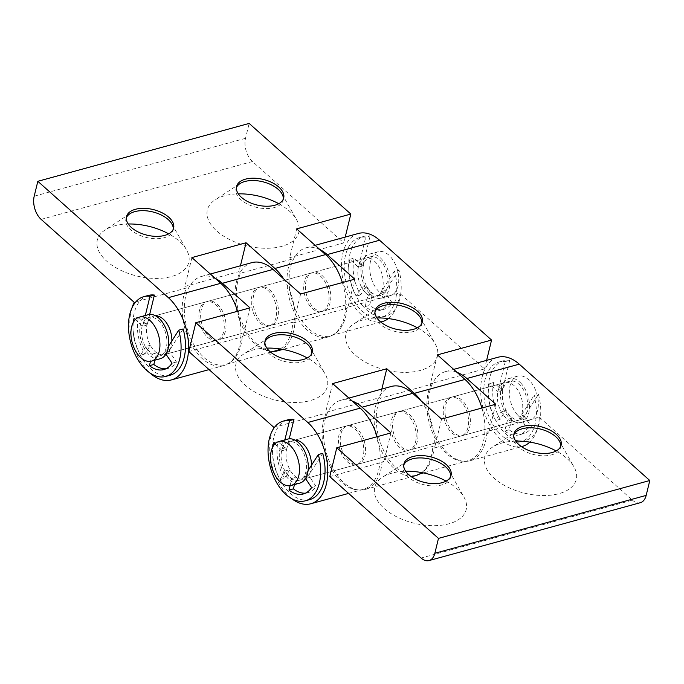 <?xml version="1.0" encoding="UTF-8"?>
<svg xmlns="http://www.w3.org/2000/svg" width="684" height="684" viewBox="0 0 684 684"><rect width="100%" height="100%" fill="white"/><g stroke="black" fill="none" stroke-linecap="round" stroke-linejoin="round"><path stroke-width="0.51" stroke-dasharray="3.42 2.56" d="M209.364 336.81A19.964 11.979 -105.3 0 0 218.606 339.777A19.964 11.979 -105.3 0 0 226.019 324.592A19.964 11.979 -105.3 0 0 217.307 304.235A19.964 11.979 -105.3 0 0 208.064 301.259A19.964 11.979 -105.3 0 0 200.651 316.444A19.964 11.979 -105.3 0 0 209.364 336.81M267.94 290.367A19.964 11.979 74.7 0 1 276.644 310.733A19.964 11.979 74.7 0 1 269.239 325.917A19.964 11.979 74.7 0 1 259.997 322.942A19.964 11.979 74.7 0 1 251.284 302.584A19.964 11.979 74.7 0 1 258.689 287.391A19.964 11.979 74.7 0 1 267.94 290.367M266.854 348.088A47.068 25.564 13.7 0 0 253.2 349.952A47.068 25.564 13.7 0 0 243.641 354.09A47.068 25.564 13.7 0 0 250.036 388.965A47.068 25.564 13.7 0 0 310.074 400.644A47.068 25.564 13.7 0 0 325.131 373.951A47.068 25.564 13.7 0 0 307.278 357.946M264.922 341.889A24.248 13.167 13.7 0 0 264.546 343.026A24.248 13.167 13.7 0 0 276.31 358.45A24.248 13.167 13.7 0 0 302.747 361.827A24.248 13.167 13.7 0 0 311.656 354.517A24.248 13.167 13.7 0 0 311.844 353.329M417.343 327.798A47.068 25.564 -166.3 0 1 435.195 343.813A47.068 25.564 -166.3 0 1 420.138 370.497A47.068 25.564 -166.3 0 1 360.1 358.826A47.068 25.564 -166.3 0 1 353.705 323.951A47.068 25.564 -166.3 0 1 363.264 319.813A47.068 25.564 -166.3 0 1 376.918 317.949M421.908 323.181A24.248 13.167 -166.3 0 1 421.729 324.37A24.248 13.167 -166.3 0 1 412.82 331.68A24.248 13.167 -166.3 0 1 386.374 328.303A24.248 13.167 -166.3 0 1 374.61 312.887A24.248 13.167 -166.3 0 1 374.994 311.75M295.172 440.222A19.964 11.979 -105.3 0 0 293.47 440.47A19.964 11.979 -105.3 0 0 286.066 455.655A19.964 11.979 -105.3 0 0 294.77 476.021A19.964 11.979 -105.3 0 0 304.021 478.997A19.964 11.979 -105.3 0 0 311.442 465.3M347.164 461.674A19.964 11.979 -105.3 0 0 356.407 464.641A19.964 11.979 -105.3 0 0 363.811 449.456A19.964 11.979 -105.3 0 0 355.107 429.099A19.964 11.979 -105.3 0 0 345.856 426.123A19.964 11.979 -105.3 0 0 338.452 441.308A19.964 11.979 -105.3 0 0 347.164 461.674M401.311 446.84A19.964 11.979 -105.3 0 0 410.562 449.815A19.964 11.979 -105.3 0 0 417.967 434.631A19.964 11.979 -105.3 0 0 409.254 414.265A19.964 11.979 -105.3 0 0 400.012 411.298A19.964 11.979 -105.3 0 0 392.607 426.483A19.964 11.979 -105.3 0 0 401.311 446.84M451.944 432.981A19.964 11.979 -105.3 0 0 461.187 435.947A19.964 11.979 -105.3 0 0 468.6 420.763A19.964 11.979 -105.3 0 0 459.887 400.397A19.964 11.979 -105.3 0 0 450.645 397.43A19.964 11.979 -105.3 0 0 443.232 412.614A19.964 11.979 -105.3 0 0 451.944 432.981M215.109 278.268A45.64 27.377 -105.3 0 0 201.284 276.498A45.64 27.377 -105.3 0 0 185.766 295.941A45.64 27.377 -105.3 0 0 193.974 344.787A45.64 27.377 -105.3 0 0 225.395 364.538A45.64 27.377 -105.3 0 0 240.913 345.095A45.64 27.377 -105.3 0 0 242.247 336.092L292.872 322.224A45.64 27.377 74.7 0 1 291.538 331.227A45.64 27.377 74.7 0 1 280.072 348.96M276.02 350.678A45.64 27.377 74.7 0 1 244.598 330.919A45.64 27.377 74.7 0 1 236.39 282.082A45.64 27.377 74.7 0 1 251.909 262.63M377.132 436.717A45.64 27.377 74.7 0 1 378.705 469.959A45.64 27.377 74.7 0 1 363.187 489.411A45.64 27.377 74.7 0 1 331.766 469.651A45.64 27.377 74.7 0 1 323.558 420.814A45.64 27.377 74.7 0 1 326.311 413.059L273.916 427.414M272.925 429.655A45.64 27.377 -105.3 0 0 271.172 435.161A45.64 27.377 -105.3 0 0 291.854 498.773M481.912 408.015A45.64 27.377 74.7 0 1 483.485 441.266A45.64 27.377 74.7 0 1 467.967 460.708A45.64 27.377 74.7 0 1 436.554 440.958A45.64 27.377 74.7 0 1 428.338 392.112A45.64 27.377 74.7 0 1 431.091 384.365L380.458 398.233L379.757 397.601L325.601 412.435L326.311 413.059M421.062 400.781A45.64 27.377 74.7 0 1 432.861 455.134A45.64 27.377 74.7 0 1 421.806 472.61M421.293 472.918A45.64 27.377 74.7 0 1 417.343 474.576A45.64 27.377 74.7 0 1 385.921 454.817A45.64 27.377 74.7 0 1 377.713 405.98A45.64 27.377 74.7 0 1 380.458 398.233M314.144 308.116A19.964 11.979 -105.3 0 0 323.395 311.083A19.964 11.979 -105.3 0 0 330.799 295.898A19.964 11.979 -105.3 0 0 322.087 275.532A19.964 11.979 -105.3 0 0 312.844 272.565A19.964 11.979 -105.3 0 0 305.44 287.75A19.964 11.979 -105.3 0 0 314.144 308.116M366.538 293.761A19.964 11.979 -105.3 0 0 375.781 296.736A19.964 11.979 -105.3 0 0 383.185 281.551A19.964 11.979 -105.3 0 0 374.481 261.185A19.964 11.979 -105.3 0 0 365.23 258.219A19.964 11.979 -105.3 0 0 357.826 273.403A19.964 11.979 -105.3 0 0 366.538 293.761M358.45 233.458A45.64 27.377 -105.3 0 0 342.932 252.9A45.64 27.377 -105.3 0 0 351.14 301.738A45.64 27.377 -105.3 0 0 382.561 321.497M388.409 318.582A45.64 27.377 -105.3 0 0 398.079 302.054A45.64 27.377 -105.3 0 0 399.422 293.043L484.537 368.907L430.381 383.733L431.091 384.365M319.898 249.574A45.64 27.377 -105.3 0 0 306.064 247.805A45.64 27.377 -105.3 0 0 290.546 267.247A45.64 27.377 -105.3 0 0 298.754 316.094A45.64 27.377 -105.3 0 0 330.175 335.844A45.64 27.377 -105.3 0 0 345.694 316.401A45.64 27.377 -105.3 0 0 347.027 307.39L399.422 293.043M242.247 336.092L242.948 336.716L188.801 351.55M347.027 307.39L347.737 308.022L293.581 322.857L292.872 322.224M486.615 360.365L484.537 368.907M381.834 389.059L379.757 397.601M332.638 383.579L325.601 412.435M437.418 354.885L430.381 383.733M300.618 294L293.581 322.857M354.765 279.166L347.737 308.022M249.985 307.868L242.948 336.716M515.745 441.112A47.068 25.564 13.7 0 0 502.09 442.976A47.068 25.564 13.7 0 0 492.531 447.105A47.068 25.564 13.7 0 0 498.927 481.981A47.068 25.564 13.7 0 0 558.965 493.66A47.068 25.564 13.7 0 0 574.021 466.975A47.068 25.564 13.7 0 0 556.169 450.961M513.812 434.904A24.248 13.167 13.7 0 0 513.436 436.05A24.248 13.167 13.7 0 0 525.201 451.466A24.248 13.167 13.7 0 0 551.637 454.843A24.248 13.167 13.7 0 0 560.547 447.533A24.248 13.167 13.7 0 0 560.735 446.344M446.105 481.109A47.068 25.564 -166.3 0 1 463.957 497.114A47.068 25.564 -166.3 0 1 448.892 523.807A47.068 25.564 -166.3 0 1 388.854 512.128A47.068 25.564 -166.3 0 1 382.467 477.252A47.068 25.564 -166.3 0 1 392.026 473.114A47.068 25.564 -166.3 0 1 405.68 471.25M450.671 476.491A24.248 13.167 -166.3 0 1 450.482 477.68A24.248 13.167 -166.3 0 1 441.573 484.99A24.248 13.167 -166.3 0 1 415.137 481.613A24.248 13.167 -166.3 0 1 403.372 466.189A24.248 13.167 -166.3 0 1 403.748 465.052M506.1 418.146A19.964 11.979 74.7 0 1 497.388 397.789A19.964 11.979 74.7 0 1 504.792 382.595A19.964 11.979 74.7 0 1 514.035 385.571A19.964 11.979 74.7 0 1 522.747 405.937A19.964 11.979 74.7 0 1 515.343 421.122A19.964 11.979 74.7 0 1 506.1 418.146M453.706 432.493A19.964 11.979 74.7 0 1 444.993 412.136A19.964 11.979 74.7 0 1 452.406 396.951A19.964 11.979 74.7 0 1 461.649 399.918A19.964 11.979 74.7 0 1 470.361 420.284A19.964 11.979 74.7 0 1 462.948 435.469A19.964 11.979 74.7 0 1 453.706 432.493M399.55 447.327A19.964 11.979 74.7 0 1 390.846 426.961A19.964 11.979 74.7 0 1 398.25 411.777A19.964 11.979 74.7 0 1 407.493 414.752A19.964 11.979 74.7 0 1 416.205 435.109A19.964 11.979 74.7 0 1 408.801 450.294A19.964 11.979 74.7 0 1 399.55 447.327M348.925 461.196A19.964 11.979 74.7 0 1 340.213 440.829A19.964 11.979 74.7 0 1 347.617 425.645A19.964 11.979 74.7 0 1 356.868 428.611A19.964 11.979 74.7 0 1 365.572 448.978A19.964 11.979 74.7 0 1 358.168 464.162A19.964 11.979 74.7 0 1 348.925 461.196M457.049 372.378A46.213 27.719 -105.3 0 0 445.472 371.634A46.213 27.719 -105.3 0 0 429.757 391.325A46.213 27.719 -105.3 0 0 438.068 440.778A46.213 27.719 -105.3 0 0 469.882 460.777A46.213 27.719 -105.3 0 0 485.597 441.086A46.213 27.719 -105.3 0 0 486.974 431.553L539.36 417.206A46.213 27.719 74.7 0 1 537.983 426.739A46.213 27.719 74.7 0 1 529.809 442.112M522.277 446.43A46.213 27.719 74.7 0 1 490.462 426.431A46.213 27.719 74.7 0 1 482.152 376.978A46.213 27.719 74.7 0 1 497.858 357.287M352.26 401.072A46.213 27.719 -105.3 0 0 340.692 400.328A46.213 27.719 -105.3 0 0 324.977 420.019A46.213 27.719 -105.3 0 0 333.288 469.472A46.213 27.719 -105.3 0 0 365.102 489.47A46.213 27.719 -105.3 0 0 380.817 469.788A46.213 27.719 -105.3 0 0 382.194 460.246L432.818 446.387L434.545 447.917L488.692 433.092L486.974 431.553M391.316 386.469A46.213 27.719 -105.3 0 0 375.601 406.151A46.213 27.719 -105.3 0 0 383.921 455.604A46.213 27.719 -105.3 0 0 415.735 475.611M421.729 472.601A46.213 27.719 -105.3 0 0 431.442 455.92A46.213 27.719 -105.3 0 0 432.818 446.387M539.36 417.206L632.426 500.149L421.105 558.024M329.765 476.62L383.912 461.786L382.194 460.246M640.352 502.697A17.117 10.269 74.7 0 1 632.426 500.149M441.573 419.061L434.545 447.917M495.729 404.235L488.692 433.092M390.949 432.929L383.912 461.786M128.259 224.001A47.068 25.564 13.7 0 0 114.604 225.865A47.068 25.564 13.7 0 0 105.037 229.995A47.068 25.564 13.7 0 0 111.432 264.87A47.068 25.564 13.7 0 0 171.47 276.55A47.068 25.564 13.7 0 0 186.535 249.865A47.068 25.564 13.7 0 0 168.683 233.851M126.326 217.794A24.248 13.167 13.7 0 0 125.95 218.94A24.248 13.167 13.7 0 0 137.715 234.356A24.248 13.167 13.7 0 0 164.151 237.733A24.248 13.167 13.7 0 0 173.061 230.422A24.248 13.167 13.7 0 0 173.249 229.234M278.747 203.712A47.068 25.564 -166.3 0 1 296.599 219.718A47.068 25.564 -166.3 0 1 281.534 246.411A47.068 25.564 -166.3 0 1 221.496 234.732A47.068 25.564 -166.3 0 1 215.109 199.856A47.068 25.564 -166.3 0 1 224.668 195.718A47.068 25.564 -166.3 0 1 238.323 193.854M283.313 199.087A24.248 13.167 -166.3 0 1 283.125 200.275A24.248 13.167 -166.3 0 1 274.216 207.594A24.248 13.167 -166.3 0 1 247.779 204.217A24.248 13.167 -166.3 0 1 236.014 188.793A24.248 13.167 -166.3 0 1 236.39 187.655M155.61 315.837A19.964 11.979 -105.3 0 0 153.909 316.094A19.964 11.979 -105.3 0 0 146.504 331.278A19.964 11.979 -105.3 0 0 155.217 351.636A19.964 11.979 -105.3 0 0 164.459 354.611A19.964 11.979 -105.3 0 0 171.881 340.923M207.603 337.289A19.964 11.979 -105.3 0 0 216.845 340.264A19.964 11.979 -105.3 0 0 224.258 325.08A19.964 11.979 -105.3 0 0 215.546 304.713A19.964 11.979 -105.3 0 0 206.303 301.747A19.964 11.979 -105.3 0 0 198.89 316.931A19.964 11.979 -105.3 0 0 207.603 337.289M261.758 322.463A19.964 11.979 -105.3 0 0 271.001 325.43A19.964 11.979 -105.3 0 0 278.405 310.245A19.964 11.979 -105.3 0 0 269.701 289.879A19.964 11.979 -105.3 0 0 260.45 286.912A19.964 11.979 -105.3 0 0 253.046 302.097A19.964 11.979 -105.3 0 0 261.758 322.463M312.383 308.595A19.964 11.979 -105.3 0 0 321.634 311.562A19.964 11.979 -105.3 0 0 329.038 296.377A19.964 11.979 -105.3 0 0 320.326 276.02A19.964 11.979 -105.3 0 0 311.083 273.044A19.964 11.979 -105.3 0 0 303.679 288.229A19.964 11.979 -105.3 0 0 312.383 308.595M237.604 311.254A46.213 27.719 74.7 0 1 239.494 345.882A46.213 27.719 74.7 0 1 223.779 365.572A46.213 27.719 74.7 0 1 191.965 345.574A46.213 27.719 74.7 0 1 183.654 296.121A46.213 27.719 74.7 0 1 186.587 287.973L134.201 302.319M131.961 307.954A46.213 27.719 -105.3 0 0 131.268 310.468A46.213 27.719 -105.3 0 0 149.719 372.797M342.385 282.56A46.213 27.719 74.7 0 1 344.274 317.188A46.213 27.719 74.7 0 1 328.559 336.879A46.213 27.719 74.7 0 1 296.753 316.872A46.213 27.719 74.7 0 1 288.434 267.427A46.213 27.719 74.7 0 1 291.375 259.279L240.742 273.138L239.015 271.608L184.868 286.434L186.587 287.973M283.689 278.91A46.213 27.719 74.7 0 1 293.65 331.056A46.213 27.719 74.7 0 1 281.671 349.216M273.591 351.337A46.213 27.719 74.7 0 1 244.462 327.687A46.213 27.719 74.7 0 1 237.81 281.286A46.213 27.719 74.7 0 1 240.742 273.138M41.134 219.376L252.464 161.501L343.804 242.906L289.648 257.74L291.375 259.279M252.464 161.501A17.117 10.269 74.7 0 1 245.522 138.322L249.156 123.428M345.223 237.074L343.804 242.906M240.443 265.777L239.015 271.608M191.905 257.577L184.868 286.434M296.685 228.883L289.648 257.74M309.672 499.628A41.365 24.812 74.7 0 1 286.553 489.393A41.365 24.812 74.7 0 1 272.446 448.088A41.365 24.812 74.7 0 1 287.819 419.839M322.72 453.33L309.613 473.85A19.964 11.979 74.7 0 1 308.664 475.491L316.008 486.367A34.234 20.537 74.7 0 1 307.783 492.754A34.234 20.537 74.7 0 1 305.526 493.147M294.471 484.563L296.317 477.244A19.964 11.979 74.7 0 1 289.888 469.669L284.476 478.373A34.234 20.537 74.7 0 1 277.995 441.573L286.57 449.456A19.964 11.979 74.7 0 1 287.143 447.379L289.229 438.82M308.091 470.549L305.209 475.055A19.964 11.979 74.7 0 1 304.26 476.697L305.5 478.535M290.084 485.708L291.914 478.449A19.964 11.979 74.7 0 1 285.484 470.874L280.072 479.578A34.234 20.537 74.7 0 1 272.899 446.712M274.891 443.967L282.167 450.662A19.964 11.979 74.7 0 1 282.74 448.584L284.869 439.872M305.209 475.055L309.613 473.85M304.26 476.697L308.664 475.491M282.74 448.584L287.143 447.379M282.167 450.662L286.57 449.456M273.591 442.779L277.995 441.573M280.072 479.578L284.476 478.373M285.484 470.874L289.888 469.669M291.914 478.449L296.317 477.244M311.605 487.572L316.008 486.367M517.711 415.145A22.82 13.689 74.7 0 1 509.315 392.171A22.82 13.689 74.7 0 1 517.797 376.08A22.82 13.689 74.7 0 1 529.938 381.031A22.82 13.689 74.7 0 1 538.342 404.013A22.82 13.689 74.7 0 1 529.852 420.104A22.82 13.689 74.7 0 1 517.711 415.145M521.131 383.442A22.82 13.689 -105.3 0 0 508.99 378.491A22.82 13.689 -105.3 0 0 500.508 394.582A22.82 13.689 -105.3 0 0 508.905 417.556A22.82 13.689 -105.3 0 0 521.046 422.515A22.82 13.689 -105.3 0 0 529.536 406.424A22.82 13.689 -105.3 0 0 521.131 383.442M520.37 385.579A19.964 11.979 -105.3 0 0 509.742 381.244A19.964 11.979 -105.3 0 0 502.321 395.318A19.964 11.979 -105.3 0 0 509.674 415.427A19.964 11.979 -105.3 0 0 520.293 419.762A19.964 11.979 -105.3 0 0 527.723 405.68A19.964 11.979 -105.3 0 0 520.37 385.579M299.139 446.165A19.964 11.979 -105.3 0 0 288.511 441.83A19.964 11.979 -105.3 0 0 281.09 455.912A19.964 11.979 -105.3 0 0 288.443 476.013A19.964 11.979 -105.3 0 0 299.062 480.348A19.964 11.979 -105.3 0 0 306.492 466.274A19.964 11.979 -105.3 0 0 299.139 446.165M287.759 439.077A22.82 13.689 -105.3 0 0 279.277 455.168A22.82 13.689 -105.3 0 0 287.673 478.15A22.82 13.689 -105.3 0 0 299.814 483.101M394.651 292.94A22.82 13.689 74.7 0 1 390.29 295.719A22.82 13.689 74.7 0 1 372.395 281.295A22.82 13.689 74.7 0 1 373.883 254.482A22.82 13.689 74.7 0 1 378.235 251.695A22.82 13.689 74.7 0 1 396.139 266.119A22.82 13.689 74.7 0 1 394.651 292.94M365.076 256.893A22.82 13.689 -105.3 0 0 363.589 283.706A22.82 13.689 -105.3 0 0 381.492 298.13A22.82 13.689 -105.3 0 0 385.844 295.351A22.82 13.689 -105.3 0 0 387.332 268.53A22.82 13.689 -105.3 0 0 369.437 254.106A22.82 13.689 -105.3 0 0 365.076 256.893M366.376 259.296A19.964 11.979 -105.3 0 0 365.068 282.757A19.964 11.979 -105.3 0 0 380.74 295.377A19.964 11.979 -105.3 0 0 384.545 292.94A19.964 11.979 -105.3 0 0 385.853 269.479A19.964 11.979 -105.3 0 0 370.189 256.859A19.964 11.979 -105.3 0 0 366.376 259.296M145.145 319.881A19.964 11.979 -105.3 0 0 143.837 343.351A19.964 11.979 -105.3 0 0 159.509 355.971A19.964 11.979 -105.3 0 0 163.314 353.534A19.964 11.979 -105.3 0 0 164.622 330.064A19.964 11.979 -105.3 0 0 148.958 317.444A19.964 11.979 -105.3 0 0 145.145 319.881M148.206 314.7A22.82 13.689 -105.3 0 0 143.845 317.479A22.82 13.689 -105.3 0 0 142.357 344.3A22.82 13.689 -105.3 0 0 160.261 358.715M148.257 295.454A41.365 24.812 -105.3 0 0 132.884 323.703A41.365 24.812 -105.3 0 0 147 365.008A41.365 24.812 -105.3 0 0 170.111 375.242M145.307 315.486L143.187 324.199A19.964 11.979 -105.3 0 0 142.605 326.285L135.329 319.582M165.938 354.15L164.699 352.32A19.964 11.979 -105.3 0 0 165.656 350.678L168.529 346.172M133.337 322.335A34.234 20.537 -105.3 0 0 140.511 355.193L145.923 346.489A19.964 11.979 -105.3 0 0 152.361 354.064L150.523 361.323M149.676 314.435L147.59 322.993A19.964 11.979 -105.3 0 0 147.009 325.08L138.442 317.188A34.234 20.537 -105.3 0 0 144.914 353.987L150.326 345.283A19.964 11.979 -105.3 0 0 156.764 352.858L154.909 360.186M165.973 368.762A34.234 20.537 -105.3 0 0 168.23 368.368A34.234 20.537 -105.3 0 0 176.446 361.981L169.102 351.114A19.964 11.979 -105.3 0 0 170.06 349.473L183.158 328.944M147.59 322.993L143.187 324.199M147.009 325.08L142.605 326.285M170.06 349.473L165.656 350.678M169.102 351.114L164.699 352.32M176.446 361.981L172.043 363.187M156.764 352.858L152.361 354.064M150.326 345.283L145.923 346.489M144.914 353.987L140.511 355.193M138.442 317.188L134.038 318.393M362.725 305.928A41.365 24.812 74.7 0 1 348.609 264.623A41.365 24.812 74.7 0 1 363.982 236.373A41.365 24.812 74.7 0 1 370.121 235.98L365.726 237.186A41.365 24.812 74.7 0 0 359.579 237.579A41.365 24.812 74.7 0 0 344.206 265.837A41.365 24.812 74.7 0 0 358.322 307.133A41.365 24.812 74.7 0 0 381.433 317.367A41.365 24.812 74.7 0 0 394.48 271.069L398.883 269.864A41.365 24.812 74.7 0 1 385.836 316.162A41.365 24.812 74.7 0 1 362.725 305.928M398.883 269.864L385.785 290.392A19.964 11.979 74.7 0 1 384.827 292.034L392.18 302.901A34.234 20.537 74.7 0 1 383.955 309.288A34.234 20.537 74.7 0 1 369.548 305.397L372.489 293.778A19.964 11.979 74.7 0 1 366.06 286.203L360.648 294.907A34.234 20.537 74.7 0 1 354.167 258.107L362.734 265.999A19.964 11.979 74.7 0 1 363.315 263.913L370.121 235.98M394.48 271.069L381.381 291.598A19.964 11.979 74.7 0 1 380.424 293.239L387.777 304.106A34.234 20.537 74.7 0 1 379.552 310.493A34.234 20.537 74.7 0 1 365.145 306.603L368.086 294.984A19.964 11.979 74.7 0 1 361.656 287.408L356.244 296.112A34.234 20.537 74.7 0 1 349.763 259.313L358.331 267.205A19.964 11.979 74.7 0 1 358.912 265.118L365.726 237.186M381.381 291.598L385.785 290.392M380.424 293.239L384.827 292.034M358.912 265.118L363.315 263.913M358.331 267.205L362.734 265.999M349.763 259.313L354.167 258.107M356.244 296.112L360.648 294.907M361.656 287.408L366.06 286.203M368.086 294.984L372.489 293.778M365.145 306.603L369.548 305.397M387.777 304.106L392.18 302.901M497.884 431.518A41.365 24.812 -105.3 0 0 520.994 441.753A41.365 24.812 -105.3 0 0 534.042 395.455L538.445 394.249A41.365 24.812 -105.3 0 1 525.398 440.547A41.365 24.812 -105.3 0 1 502.278 430.313A41.365 24.812 -105.3 0 1 488.171 389.008A41.365 24.812 -105.3 0 1 503.544 360.759A41.365 24.812 -105.3 0 1 509.683 360.365L505.279 361.571A41.365 24.812 -105.3 0 0 499.14 361.964A41.365 24.812 -105.3 0 0 483.768 390.213A41.365 24.812 -105.3 0 0 497.884 431.518M505.279 361.571L498.474 389.504A19.964 11.979 -105.3 0 0 497.892 391.581L489.325 383.698A34.234 20.537 -105.3 0 0 495.797 420.498L501.21 411.794A19.964 11.979 -105.3 0 0 507.648 419.369L504.706 430.988A34.234 20.537 -105.3 0 0 519.113 434.879A34.234 20.537 -105.3 0 0 527.33 428.492L519.985 417.616A19.964 11.979 -105.3 0 0 520.943 415.975L534.042 395.455M509.683 360.365L502.877 388.298A19.964 11.979 -105.3 0 0 502.295 390.376L493.728 382.493A34.234 20.537 -105.3 0 0 500.201 419.292L505.613 410.588A19.964 11.979 -105.3 0 0 512.051 418.163L509.11 429.783A34.234 20.537 -105.3 0 0 523.508 433.673A34.234 20.537 -105.3 0 0 531.733 427.286L524.389 416.411A19.964 11.979 -105.3 0 0 525.338 414.769L538.445 394.249M502.877 388.298L498.474 389.504M502.295 390.376L497.892 391.581M525.338 414.769L520.943 415.975M524.389 416.411L519.985 417.616M531.733 427.286L527.33 428.492M509.11 429.783L504.706 430.988M512.051 418.163L507.648 419.369M505.613 410.588L501.21 411.794M500.201 419.292L495.797 420.498M493.728 382.493L489.325 383.698M245.522 138.322L34.2 196.197M269.239 325.917L218.606 339.777M268.53 337.845L243.641 354.09M265.11 340.7L264.546 343.026M378.594 307.706L353.705 323.951M375.174 310.562L374.61 312.887M356.407 464.641L304.021 478.997M461.187 435.947L410.562 449.815M270.633 352.149L225.395 364.538M210.339 274.019L201.284 276.498M363.187 489.411L348.601 493.403M467.967 460.708L423.387 472.918M419.771 473.909L417.343 474.576M375.781 296.736L323.395 311.083M380.697 322.01L330.175 335.844M315.127 245.325L306.064 247.805M365.23 258.219L312.844 272.565M450.645 397.43L400.012 411.298M345.856 426.123L293.47 440.47M422.293 322.044L421.729 324.37M420.574 317.94L435.195 343.813M312.229 352.183L311.656 354.517M310.51 348.079L325.131 373.951M258.689 287.391L208.064 301.259M559.401 441.094L574.021 466.975M561.119 445.207L560.547 447.533M449.337 471.242L463.957 497.114M451.055 475.346L450.482 477.68M452.406 396.951L504.792 382.595M347.617 425.645L398.25 411.777M469.882 460.777L521.482 446.643M365.102 489.47L411.417 476.791M340.692 400.328L348.908 398.079M445.472 371.634L453.689 369.386M358.168 464.162L408.801 450.294M462.948 435.469L515.343 421.122M403.936 463.863L403.372 466.189M407.356 461.007L382.467 477.252M514 433.724L513.436 436.05M517.42 430.869L492.531 447.105M129.934 213.75L105.037 229.995M126.514 216.606L125.95 218.94M239.998 183.611L215.109 199.856M236.578 186.467L236.014 188.793M216.845 340.264L164.459 354.611M321.634 311.562L271.001 325.43M223.779 365.572L209.056 369.608M328.559 336.879L282.791 349.413M311.083 273.044L260.45 286.912M206.303 301.747L153.909 316.094M283.698 197.95L283.125 200.275M281.979 193.846L296.599 219.718M173.625 228.097L173.061 230.422M171.906 223.984L186.535 249.865M303.38 493.959L307.783 492.754M517.797 376.08L508.99 378.491M509.742 381.244L288.511 441.83M520.293 419.762L299.062 480.348M529.852 420.104L521.046 422.515M390.29 295.719L381.492 298.13M380.74 295.377L159.509 355.971M370.189 256.859L148.958 317.444M378.235 251.695L369.437 254.106M168.23 368.368L163.827 369.574M363.982 236.373L359.579 237.579M385.836 316.162L381.433 317.367M379.552 310.493L383.955 309.288M520.994 441.753L525.398 440.547M499.14 361.964L503.544 360.759M523.508 433.673L519.113 434.879"/><path stroke-width="1.03" d="M311.844 353.329A24.248 13.167 13.7 0 0 310.51 348.079A24.248 13.167 13.7 0 0 273.455 335.716A24.248 13.167 13.7 0 0 268.53 337.845A24.248 13.167 13.7 0 0 264.922 341.889M274.019 333.39A24.248 13.167 13.7 0 0 265.11 340.7A24.248 13.167 13.7 0 0 276.883 356.125A24.248 13.167 13.7 0 0 303.32 359.502A24.248 13.167 13.7 0 0 312.229 352.183A24.248 13.167 13.7 0 0 300.456 336.767A24.248 13.167 13.7 0 0 274.019 333.39M374.994 311.75A24.248 13.167 -166.3 0 1 378.594 307.706A24.248 13.167 -166.3 0 1 383.519 305.568A24.248 13.167 -166.3 0 1 420.574 317.94A24.248 13.167 -166.3 0 1 421.908 323.181M413.384 329.355A24.248 13.167 -166.3 0 1 386.947 325.977A24.248 13.167 -166.3 0 1 375.174 310.562A24.248 13.167 -166.3 0 1 384.083 303.243A24.248 13.167 -166.3 0 1 410.52 306.62A24.248 13.167 -166.3 0 1 422.293 322.044A24.248 13.167 -166.3 0 1 413.384 329.355M311.442 465.3A19.964 11.979 -105.3 0 0 302.713 443.446A19.964 11.979 -105.3 0 0 295.172 440.222M280.072 348.96A45.64 27.377 74.7 0 1 276.02 350.678L270.633 352.149M210.339 274.019L251.909 262.63A45.64 27.377 74.7 0 1 273.044 269.419L222.411 283.287A45.64 27.377 -105.3 0 0 215.109 278.268M291.854 498.773A45.64 27.377 -105.3 0 0 310.801 503.757A45.64 27.377 -105.3 0 0 326.319 484.306A45.64 27.377 -105.3 0 0 307.817 422.498L195.838 322.694L188.801 351.55L273.916 427.414A45.64 27.377 -105.3 0 0 272.925 429.655M421.806 472.61A45.64 27.377 74.7 0 1 421.293 472.918M380.697 322.01L382.561 321.497A45.64 27.377 -105.3 0 0 388.409 318.582M481.912 408.015A45.64 27.377 74.7 0 0 464.992 379.458L437.418 354.885L491.565 340.051L379.586 240.246A45.64 27.377 -105.3 0 0 358.45 233.458L315.127 245.325M379.586 240.246L327.191 254.593A45.64 27.377 -105.3 0 0 319.898 249.574M307.278 357.946A47.068 25.564 13.7 0 0 266.854 348.088M376.918 317.949A47.068 25.564 -166.3 0 1 417.343 327.798M222.411 283.287L249.985 307.868L195.838 322.694M377.132 436.717A45.64 27.377 74.7 0 0 360.212 408.151L332.638 383.579L386.785 368.744L381.834 389.059M464.992 379.458L414.359 393.326L386.785 368.744M327.191 254.593L354.765 279.166L300.618 294L273.044 269.419M491.565 340.051L486.615 360.365M414.359 393.326A45.64 27.377 74.7 0 1 421.062 400.781M556.169 450.961A47.068 25.564 13.7 0 0 515.745 441.112M560.735 446.344A24.248 13.167 13.7 0 0 559.401 441.094A24.248 13.167 13.7 0 0 522.345 428.731A24.248 13.167 13.7 0 0 517.42 430.869A24.248 13.167 13.7 0 0 513.812 434.904M552.21 452.517A24.248 13.167 13.7 0 0 561.119 445.207A24.248 13.167 13.7 0 0 549.346 429.783A24.248 13.167 13.7 0 0 522.909 426.406A24.248 13.167 13.7 0 0 514 433.724A24.248 13.167 13.7 0 0 525.774 449.14A24.248 13.167 13.7 0 0 552.21 452.517M405.68 471.25A47.068 25.564 -166.3 0 1 446.105 481.109M403.748 465.052A24.248 13.167 -166.3 0 1 407.356 461.007A24.248 13.167 -166.3 0 1 412.281 458.879A24.248 13.167 -166.3 0 1 449.337 471.242A24.248 13.167 -166.3 0 1 450.671 476.491M412.845 456.553A24.248 13.167 -166.3 0 1 439.282 459.93A24.248 13.167 -166.3 0 1 451.055 475.346A24.248 13.167 -166.3 0 1 442.146 482.665A24.248 13.167 -166.3 0 1 415.701 479.287A24.248 13.167 -166.3 0 1 403.936 463.863A24.248 13.167 -166.3 0 1 412.845 456.553M529.809 442.112A46.213 27.719 74.7 0 1 522.277 446.43L521.482 446.643M411.417 476.791L415.735 475.611A46.213 27.719 -105.3 0 0 421.729 472.601M453.689 369.386L497.858 357.287A46.213 27.719 74.7 0 1 519.259 364.162L649.8 480.51L438.478 538.385L434.844 553.279A17.117 10.269 -105.3 0 1 429.022 560.572A17.117 10.269 -105.3 0 1 421.105 558.024L329.765 476.62L336.793 447.764L390.949 432.929L362.084 407.202A46.213 27.719 -105.3 0 0 352.26 401.072M438.478 538.385L336.793 447.764M457.049 372.378A46.213 27.719 -105.3 0 1 466.864 378.508L495.729 404.235L441.573 419.061L412.717 393.343A46.213 27.719 -105.3 0 0 391.316 386.469L348.908 398.079M434.844 553.279L646.166 495.404L649.8 480.51M646.166 495.404A17.117 10.269 74.7 0 1 640.352 502.697L429.022 560.572M173.249 229.234A24.248 13.167 13.7 0 0 171.906 223.984A24.248 13.167 13.7 0 0 134.859 211.621A24.248 13.167 13.7 0 0 129.934 213.75A24.248 13.167 13.7 0 0 126.326 217.794M135.423 209.295A24.248 13.167 13.7 0 0 126.514 216.606A24.248 13.167 13.7 0 0 138.279 232.03A24.248 13.167 13.7 0 0 164.724 235.407A24.248 13.167 13.7 0 0 173.625 228.097A24.248 13.167 13.7 0 0 161.86 212.673A24.248 13.167 13.7 0 0 135.423 209.295M236.39 187.655A24.248 13.167 -166.3 0 1 239.998 183.611A24.248 13.167 -166.3 0 1 244.923 181.482A24.248 13.167 -166.3 0 1 281.979 193.846A24.248 13.167 -166.3 0 1 283.313 199.087M274.788 205.268A24.248 13.167 -166.3 0 1 248.343 201.883A24.248 13.167 -166.3 0 1 236.578 186.467A24.248 13.167 -166.3 0 1 245.488 179.157A24.248 13.167 -166.3 0 1 271.924 182.534A24.248 13.167 -166.3 0 1 283.698 197.95A24.248 13.167 -166.3 0 1 274.788 205.268M171.881 340.923A19.964 11.979 -105.3 0 0 163.151 319.06A19.964 11.979 -105.3 0 0 155.61 315.837M149.719 372.797A46.213 27.719 -105.3 0 0 171.393 379.919A46.213 27.719 -105.3 0 0 187.1 360.237A46.213 27.719 -105.3 0 0 168.375 297.651L37.834 181.303L249.156 123.428L350.832 214.058L296.685 228.883L325.55 254.61A46.213 27.719 74.7 0 1 342.385 282.56M37.834 181.303L34.2 196.197A17.117 10.269 -105.3 0 0 41.134 219.376L134.201 302.319A46.213 27.719 -105.3 0 0 131.961 307.954M281.671 349.216A46.213 27.719 74.7 0 1 277.935 350.747A46.213 27.719 74.7 0 1 273.591 351.337M168.683 233.851A47.068 25.564 13.7 0 0 128.259 224.001M238.323 193.854A47.068 25.564 -166.3 0 1 278.747 203.712M237.604 311.254A46.213 27.719 74.7 0 0 220.761 283.304L191.905 257.577L246.052 242.752L240.443 265.777M325.55 254.61L274.917 268.479L246.052 242.752M350.832 214.058L345.223 237.074M274.917 268.479A46.213 27.719 74.7 0 1 283.689 278.91M283.415 421.045L287.819 419.839A41.365 24.812 74.7 0 1 293.958 419.446L289.554 420.651A41.365 24.812 74.7 0 0 283.415 421.045A41.365 24.812 74.7 0 0 268.043 449.294A41.365 24.812 74.7 0 0 282.15 490.599A41.365 24.812 74.7 0 0 305.269 500.833A41.365 24.812 74.7 0 0 318.317 454.535L322.72 453.33A41.365 24.812 74.7 0 1 309.672 499.628L305.269 500.833M289.229 438.82L293.958 419.446M305.526 493.147A34.234 20.537 74.7 0 1 293.385 488.863L294.471 484.563M318.317 454.535L308.091 470.549M305.5 478.535L311.605 487.572A34.234 20.537 74.7 0 1 303.38 493.959A34.234 20.537 74.7 0 1 288.981 490.069L290.084 485.708M272.899 446.712A34.234 20.537 74.7 0 1 273.591 442.779L274.891 443.967M284.869 439.872L289.554 420.651M288.981 490.069L293.385 488.863M291.016 485.512L299.814 483.101A22.82 13.689 -105.3 0 0 308.304 467.01A22.82 13.689 -105.3 0 0 299.908 444.036A22.82 13.689 -105.3 0 0 287.759 439.077L278.961 441.488A22.82 13.689 74.7 0 1 291.102 446.447A22.82 13.689 74.7 0 1 299.498 469.421A22.82 13.689 74.7 0 1 291.016 485.512A22.82 13.689 74.7 0 1 278.867 480.561A22.82 13.689 74.7 0 1 270.471 457.579A22.82 13.689 74.7 0 1 278.961 441.488M151.455 361.126L160.261 358.715A22.82 13.689 -105.3 0 0 164.613 355.937A22.82 13.689 -105.3 0 0 166.109 329.115A22.82 13.689 -105.3 0 0 148.206 314.7L139.399 317.111A22.82 13.689 74.7 0 1 157.303 331.526A22.82 13.689 74.7 0 1 155.807 358.348A22.82 13.689 74.7 0 1 151.455 361.126A22.82 13.689 74.7 0 1 133.551 346.711A22.82 13.689 74.7 0 1 135.047 319.89A22.82 13.689 74.7 0 1 139.399 317.111M143.854 296.659L148.257 295.454A41.365 24.812 -105.3 0 1 154.396 295.06L149.993 296.266A41.365 24.812 -105.3 0 0 143.854 296.659A41.365 24.812 -105.3 0 0 128.481 324.917A41.365 24.812 -105.3 0 0 142.597 366.214A41.365 24.812 -105.3 0 0 165.708 376.448A41.365 24.812 -105.3 0 0 178.755 330.15L183.158 328.944A41.365 24.812 -105.3 0 1 170.111 375.242L165.708 376.448M149.993 296.266L145.307 315.486M168.529 346.172L178.755 330.15M150.523 361.323L149.42 365.683A34.234 20.537 -105.3 0 0 163.827 369.574A34.234 20.537 -105.3 0 0 172.043 363.187L165.938 354.15M135.329 319.582L134.038 318.393A34.234 20.537 -105.3 0 0 133.337 322.335M154.396 295.06L149.676 314.435M154.909 360.186L153.823 364.478A34.234 20.537 -105.3 0 0 165.973 368.762M153.823 364.478L149.42 365.683M360.212 408.151L307.817 422.498M466.864 378.508L519.259 364.162M362.084 407.202L412.717 393.343M220.761 283.304L168.375 297.651M348.601 493.403L310.801 503.757M423.387 472.918L419.771 473.909M209.056 369.608L171.393 379.919M282.791 349.413L277.935 350.747"/></g></svg>
